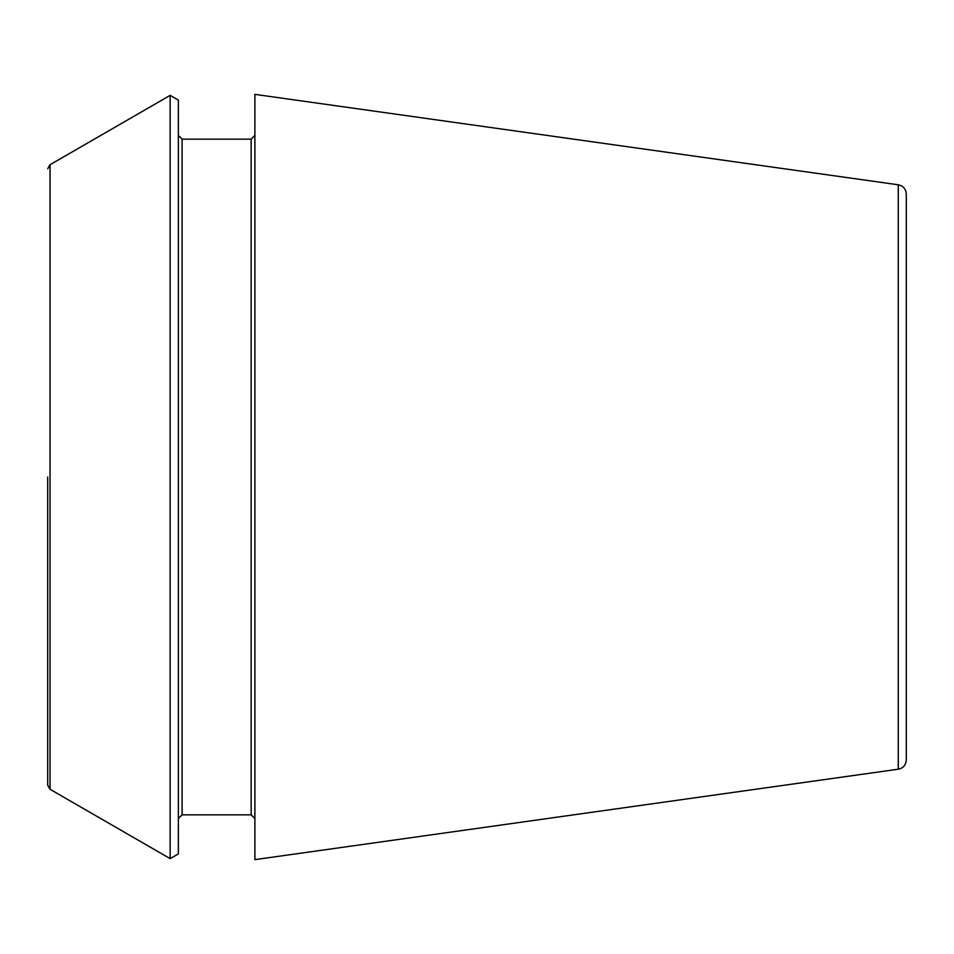 <?xml version="1.0" encoding="UTF-8"?>
<svg xmlns="http://www.w3.org/2000/svg" width="954" height="954" viewBox="0 0 954 954"><rect width="100%" height="100%" fill="white"/><g stroke="black" fill="none" stroke-linecap="round" stroke-linejoin="round"><path stroke-width="1.43" d="M898.263 184.79C903.188 185.827 905.871 188.904 906.3 194.032L906.3 759.968C905.871 765.096 903.188 768.173 898.263 769.21L254.885 859.637L254.885 94.363L898.263 184.79L898.263 769.21M47.7 477L47.7 785.237L47.7 477M50.037 789.28L50.037 164.72L170.158 95.364L170.158 858.636L50.037 789.28L47.7 785.237M170.158 95.364L178.362 100.098L178.362 853.902L170.158 858.636M254.885 135.432L251.152 139.165L251.152 814.835L254.885 818.568M251.152 139.165L182.095 139.165L182.095 814.835L178.362 818.568M50.037 164.72L47.7 168.763M251.152 814.835L182.095 814.835M182.095 139.165L178.362 135.432"/></g></svg>

